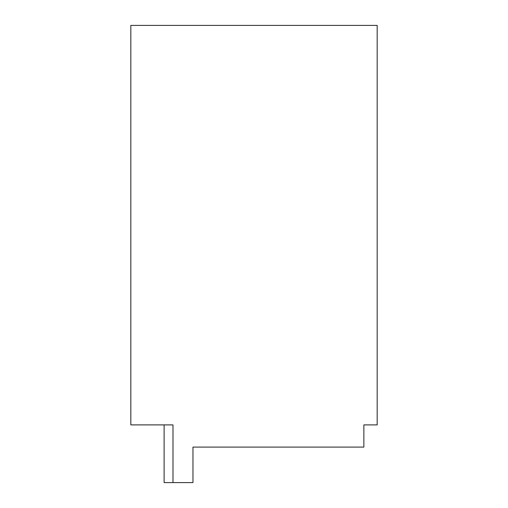 <?xml version="1.0" encoding="UTF-8"?>
<svg xmlns="http://www.w3.org/2000/svg" width="508" height="508" viewBox="0 0 508 508"><rect width="100%" height="100%" fill="white"/><g stroke="black" fill="none" stroke-linecap="round" stroke-linejoin="round"><path stroke-width="0.76" d="M164.116 424.898L164.116 482.6L172.993 482.6L172.993 424.898L130.823 424.898L130.823 25.4L377.177 25.4L377.177 424.898L363.861 424.898L363.861 447.091L192.964 447.091L192.964 482.6L172.993 482.6"/></g></svg>
